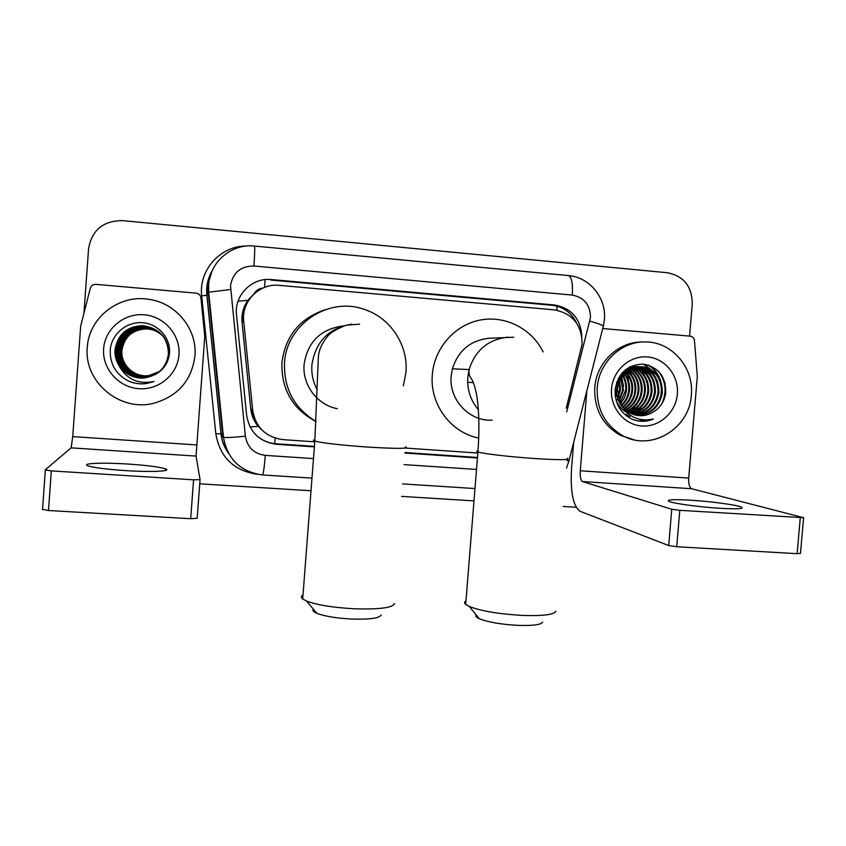 <?xml version="1.0" encoding="UTF-8"?>
<svg xmlns="http://www.w3.org/2000/svg" width="846" height="846" viewBox="0 0 846 846"><rect width="100%" height="100%" fill="white"/><g stroke="black" fill="none" stroke-linecap="round" stroke-linejoin="round"><path stroke-width="1.27" d="M566.249 408.216L582.133 344.153C581.9 324.864 572.615 313.432 554.267 309.858L279.212 285.356C259.5 283.04 241.184 301.483 243.722 321.247L252.679 410.289C255.714 427.41 265.834 437.192 283.019 439.645L314.775 441.824M262.778 288.116C258.897 288.518 256 290.421 254.096 293.805L247.941 300.256C243.32 306.844 241.343 314.152 242.03 322.167L250.754 408.882C251.495 415.449 253.98 421.255 258.22 426.331L262.45 430.487M405.414 448.063L477.821 453.044M581.847 336.348C580.546 318.54 571.388 308.081 554.363 304.962L271.429 279.561C252.034 277.266 234.014 295.391 236.51 314.828L246.662 415.481C249.655 432.295 259.606 441.908 276.505 444.298L314.384 446.878M271.429 279.561L270.836 280.058L552.047 305.279C563.277 306.707 571.452 312.618 576.56 323.035M83.955 313.041L88.576 248.735C91.886 230.038 103.212 220.669 122.564 220.626L667.462 272.75C683.854 276.082 692.113 286.519 692.271 304.042L689.564 336.095M576.105 507.262L563.32 506.458M473.982 500.895L401.607 496.391M311.021 490.754L199.751 483.817M664.988 382.455L665.538 393.168M405.023 453.054L477.43 457.982M314.426 446.371L275.881 443.738C267.939 443.103 261.107 439.994 255.397 434.432M477.472 457.485L405.065 452.547M719.65 508.266C736.559 509.218 743.909 508.869 741.699 507.23C738.019 505.104 711.539 501.488 691.045 500.229C674.029 499.235 666.585 499.574 668.731 501.266C672.126 503.296 698.606 506.987 719.65 508.266M602.743 328.534L690.262 336.158C692.684 336.56 694.08 338.03 694.471 340.578L697.316 376.47L688.707 478.075C688.433 483.997 689.405 487.55 691.626 488.734L803.594 517.699L679.793 510.328L676.715 546.738L797.144 553.675L800.263 517.879M573.694 442.331L571.558 468.282C570.257 491.759 573.07 506.077 579.996 511.259L668.7 545.543L671.756 509.26L582.45 481.543C580.684 480.38 579.954 476.784 580.271 470.767L586.87 390.683M803.584 517.879L800.496 553.358L797.144 553.675M676.715 546.738L668.7 545.543M671.756 509.26L679.793 510.328M626.019 370.019L626.421 370.918M626.632 371.415L627.394 373.372M627.975 375.116L629.614 390.461M597.255 387.732C598.883 362.522 621.154 341.329 645.096 341.943C671.724 341.456 694.27 367.672 691.319 395.156C689.606 428.626 651.325 451.658 622.973 435.785C605.07 425.379 596.493 409.369 597.255 387.732M634.246 439.835L620.361 435.32C602.553 424.978 594.019 409.052 594.77 387.542C596.388 362.574 618.373 341.551 642.103 342.027M637.778 415.523C643.267 416.073 648.248 415.016 652.7 412.362C660.028 408.079 664.364 401.67 665.707 393.147C666.024 376.692 658.505 367.016 643.15 364.108C627.69 364.689 618.363 373.044 615.169 389.149C614.524 402.897 620.086 412.89 631.867 419.119L632.311 419.299C639.343 422.017 646.365 421.943 653.376 419.077C638.593 421.995 627.669 416.771 620.615 403.405C623.988 399.449 625.934 395.04 626.431 390.165C626.971 384.835 625.776 379.833 622.846 375.18M652.7 412.362C646.365 416.042 639.788 416.687 632.956 414.307C627.595 412.224 623.481 408.586 620.615 403.405L617.432 389.34C619.991 374.112 628.504 366.604 642.949 366.794L642.103 366.773C627.679 366.582 619.187 374.08 616.628 389.276C616.258 395.96 618.257 401.987 622.635 407.37M677.36 394.056C675.943 412.436 659.309 427.389 641.712 425.961C624.084 424.808 609.85 407.412 611.521 388.853C612.927 370.273 629.868 355.299 647.476 356.927C665.115 358.281 679.042 375.698 677.36 394.056M636.129 415.238C650.214 414.54 658.664 407.063 661.456 392.819C661.678 378.479 655.227 369.797 642.103 366.773M616.142 400.507C618.553 405.9 622.117 409.898 626.844 412.488M636.541 415.323C650.86 414.826 659.468 407.349 662.344 392.882C662.555 378.511 656.094 369.818 642.949 366.794M634.521 414.826C647.634 413.366 655.449 405.943 657.977 392.555C658.188 378.31 651.769 369.691 638.73 366.699L638.635 366.688M634.923 414.942C648.279 413.662 656.253 406.228 658.844 392.618C659.055 378.352 652.636 369.723 639.565 366.72L639.047 366.656M632.945 414.307C645.075 412.182 652.266 404.843 654.529 392.29C654.836 378.913 648.988 370.442 636.964 366.878M633.337 414.445C645.71 412.478 653.059 405.118 655.386 392.364C655.671 378.754 649.665 370.241 637.376 366.815M631.402 413.652C642.537 410.966 649.115 403.754 651.145 392.036C651.526 379.547 646.249 371.267 635.314 367.206M631.782 413.831C643.172 411.272 649.908 404.028 651.991 392.1C652.351 379.389 646.936 371.056 635.727 367.111M629.889 412.89C640.031 409.707 646.006 402.675 647.803 391.783C648.248 380.171 643.542 372.134 633.665 367.661M630.259 413.091C640.655 410.024 646.778 402.939 648.639 391.846C649.072 380.013 644.218 371.912 634.077 367.534M628.409 411.991C637.567 408.407 642.928 401.586 644.515 391.539C645.012 380.806 640.856 373.044 632.047 368.253M628.779 412.224C638.18 408.734 643.7 401.861 645.329 391.603C645.815 380.647 641.522 372.811 632.448 368.095M626.96 410.955C635.145 407.032 639.914 400.486 641.257 391.296C641.807 381.44 638.191 374.017 630.429 368.993M627.32 411.219C635.748 407.381 640.665 400.761 642.072 391.349C642.6 381.282 638.857 373.763 630.83 368.793M625.554 409.76C632.766 405.583 636.932 399.354 638.064 391.053C638.645 382.117 635.568 375.064 628.821 369.892M625.903 410.077C633.358 405.953 637.673 399.629 638.857 391.106C639.428 381.948 636.213 374.789 629.223 369.649M624.179 408.396C630.407 404.081 633.982 398.212 634.902 390.81C635.515 382.826 632.956 376.216 627.224 370.971M624.517 408.755C631 404.462 634.722 398.498 635.684 390.873C636.298 382.646 633.612 375.92 627.626 370.675M622.836 406.82C628.06 402.495 631.031 397.081 631.782 390.577C632.396 383.534 630.344 377.432 625.638 372.251M623.174 407.233C628.641 402.897 631.772 397.366 632.554 390.63C633.178 383.354 631 377.115 626.029 371.912M621.546 404.991C625.723 400.814 628.113 395.928 628.715 390.344C629.287 384.264 627.732 378.744 624.041 373.795M621.863 405.477C626.304 401.247 628.842 396.224 629.477 390.397C630.069 384.084 628.388 378.405 624.443 373.382M620.298 402.812L625.68 390.112C626.199 385.036 625.12 380.224 622.445 375.687M619.092 400.147L622.688 389.89L620.827 378.12M619.388 400.877L623.428 389.943L621.239 377.443M617.971 396.446L619.737 389.668L619.145 381.588M618.236 397.525L620.467 389.72L619.579 380.563M615.222 395.833L616.575 391.201M615.402 397.123L616.723 393.676M617.379 390.789L617.665 387.119M638.212 366.635L627.415 368.359M638.635 366.614C633.717 366.318 629.265 367.428 625.279 369.945M636.541 366.794L635.304 366.604M634.881 366.561L630.492 366.582M636.964 366.741L635.42 366.625M634.891 367.09L633.654 366.794M635.304 367.005L634.066 366.741M633.252 367.513L632.025 367.111M631.613 367.005L630.397 366.72M633.665 367.386L632.427 367.027M632.025 366.921L630.799 366.656M631.634 368.063L630.407 367.555M630.006 367.407L629.329 367.185M632.036 367.915L630.809 367.439M630.407 367.301L629.583 367.048M628.419 369.617L627.214 368.867M628.821 369.385L627.605 368.666M622.064 375.095L621.292 374.017M622.466 374.619L621.662 373.562M620.467 377.348L619.79 376.089M620.869 376.724L620.171 375.529M618.817 380.414L618.225 378.775M618.722 377.855L619.24 379.516L618.627 378.025M616.935 386.58L616.544 382.794M617.474 384.147L616.988 381.567M623.523 386.389L621.588 376.904M626.431 385.332L623.396 374.524M623.068 373.932L622.37 372.748M629.361 384.549L625.215 372.631M624.898 372.145L624.084 371.003M632.311 383.925L627.087 371.077M635.293 383.397L629.583 370.453M625.205 414.836L626.759 414.054M626.875 414.001L627.679 413.546M629.276 412.541L630.672 411.537M632.068 410.384L640.084 398.773M626.59 415.957L629.477 414.667M631.328 413.631L633.717 411.981M635.113 410.849L643.076 399.608M628.007 416.951L631.148 415.788M634.352 414.117L636.816 412.446M638.191 411.325L646.122 400.412M647.613 381.789L641.892 370.432M650.796 381.472L645.086 370.421M644.007 369.226L642.082 367.397M654.021 381.176L648.322 370.421M647.243 369.247L645.339 367.45M657.289 380.901L651.6 370.421M650.532 369.258L643.7 364.15M660.61 380.637C658.294 373.826 654.392 368.697 648.893 365.261M663.867 399.925C666.701 391.233 665.855 382.783 661.318 374.577M616.396 401.089L617.739 398.508M622.074 379.378L621.366 377.253M624.919 379.145L623.164 374.789M622.846 374.186L622.159 372.991M627.795 378.923L624.983 372.843M624.665 372.356L623.872 371.204M630.725 378.712L626.844 371.246M626.537 370.844L625.649 369.755M633.675 378.522L628.768 369.924M649.104 377.676L644.113 369.765M643.161 368.782L641.48 367.238M652.319 377.528L647.338 369.776M646.407 368.803L644.737 367.28M657.765 394.099L658.114 389.699M655.576 377.39L650.616 369.787M649.686 368.824L643.214 364.108M660.885 396.161L661.519 388.081M658.886 377.253C656.316 371.859 652.7 367.777 648.057 364.996M661.667 404.039C667.008 392.533 666.003 381.641 658.664 371.362M638.487 420.991L653.376 419.077M542.646 622.053C541.281 624.76 532.938 625.86 517.615 625.353C500.684 624.348 487.909 622.138 479.28 618.712C476.15 617.273 475.082 615.973 476.097 614.82M465.966 600.84C464.2 601.876 464.105 603.071 465.681 604.435L469.266 606.487C480.951 611.013 498.474 613.974 521.823 615.391C542.899 616.121 554.257 614.714 555.885 611.172M513.755 337.226L489.284 338.241C470.609 340.24 458.31 350.434 452.388 368.793L451.161 376.079C448.718 399.661 469.308 421.594 492.161 420.145M473.4 382.688L468.652 382.265M478.73 438.038C450.717 432.729 429.525 404.018 432.338 374.588C434.368 348.182 454.64 325.054 479.872 320.105C505.094 315.05 531.785 328.629 543.1 351.904M473.369 382.614L472.343 382.54M381.186 614.936C379.632 618.204 369.744 619.568 351.492 619.039C336.137 618.183 324.568 616.269 316.816 613.297C313.348 611.806 312.185 610.41 313.306 609.12M303.016 594.928C300.933 596.123 300.827 597.488 302.699 599L306.569 601.083C317.102 605.006 332.964 607.565 354.157 608.782C379.262 609.554 392.724 607.809 394.553 603.547M342.799 325.974C320.507 329.168 307.606 342.006 304.095 364.467C302.181 384.941 317.313 404.98 337.258 408.681M332.235 330.881L333.43 331.05M335.122 329.189L336.074 329.337M316.097 421.488C294.26 408.227 283.727 388.716 284.51 362.923C286.329 324.758 328.015 296.682 363.463 309.128C390.069 317.176 408.481 344.893 405.932 372.504L403.394 385.787M316.097 421.594C292.674 409.147 281.284 389.53 281.919 362.765C285.366 336.052 299.727 318.392 324.991 309.784M125.356 470.598C151.413 472.311 172.309 471.296 165.605 468.896C159.873 466.992 147.479 465.385 128.423 464.073C103.392 462.392 80.856 463.206 87.836 465.776C93.525 467.658 106.036 469.266 125.356 470.598M193.575 479.819L51.32 470.894L45.145 469.89L71.127 447.862L72.735 436.599L80.666 326.154L90.3 288.285C91.209 285.641 93.092 284.33 95.958 284.372L196.621 293.181C199.085 293.816 200.513 295.381 200.925 297.866L204.774 336.285L196.05 456.089L200.058 479.629L197.181 518.302L190.688 518.714L193.575 479.819L200.058 479.629M51.32 470.894L48.486 510.519L190.688 518.714M48.486 510.519L42.332 509.366M87.286 347.495C88.714 317.842 118.81 294.302 148.441 299.273C175.989 302.72 197.446 329.136 194.929 355.986C191.64 380.721 177.755 396.52 153.263 403.383C119.73 411.875 83.743 381.779 87.286 347.495M155.304 374.514C163.458 369.945 168.164 363.103 169.412 353.977C171.252 338.537 158.308 323.754 142.477 322.707C126.646 321.438 111.841 333.874 110.297 349.313C109.61 364.023 115.965 374.736 129.364 381.461C134.937 383.65 140.679 384.327 146.559 383.502L153.93 381.535C137.792 384.623 125.991 379.029 118.514 364.742C124.827 374.387 133.763 378.754 145.322 377.834L155.304 374.514L145.322 377.834M178.971 354.728C177.66 374.397 158.921 390.313 138.786 388.695C118.62 387.362 102.038 368.655 103.624 348.774C104.904 328.883 124.034 312.935 144.19 314.786C164.367 316.341 180.579 335.079 178.971 354.728M118.514 364.742C115.796 359.878 114.644 354.865 115.035 349.694C117.763 334.255 127.069 326.239 142.985 325.625C159.45 328.237 167.942 337.67 168.428 353.914C166.429 367.217 158.794 375.148 145.533 377.707C129.216 380.171 114.051 365.546 115.532 349.747C118.239 334.434 127.482 326.471 143.26 325.869C159.608 328.46 168.026 337.808 168.513 353.935C168.047 337.85 159.64 328.512 143.334 325.922C127.577 326.524 118.355 334.477 115.659 349.758C114.178 365.535 129.311 380.129 145.597 377.665L158.583 372.293M158.646 372.251L145.798 377.538C129.597 379.991 114.559 365.472 116.029 349.8C118.704 334.604 127.873 326.704 143.534 326.101C159.757 328.671 168.111 337.956 168.597 353.945C168.132 337.988 159.799 328.724 143.609 326.165C127.979 326.757 118.821 334.646 116.156 349.81C114.686 365.461 129.692 379.939 145.861 377.496L158.667 372.229L146.115 377.337C130.073 379.759 115.183 365.387 116.632 349.863C119.286 334.805 128.37 326.99 143.873 326.387C159.936 328.935 168.217 338.125 168.692 353.977M168.671 353.966C168.195 338.093 159.905 328.883 143.809 326.334C128.275 326.926 119.17 334.762 116.515 349.842C115.056 365.409 129.977 379.801 146.051 377.379L158.72 372.187M163.077 336.179C158.297 330.437 151.984 327.254 144.148 326.619C128.751 327.212 119.741 334.974 117.108 349.906C115.669 365.324 130.443 379.579 146.369 377.179L158.815 372.113M158.837 372.092L159.957 371.204M168.756 353.988C168.269 338.231 160.053 329.083 144.074 326.567C128.655 327.148 119.624 334.931 116.991 349.895C115.542 365.335 130.358 379.621 146.305 377.21L158.805 372.124M158.879 372.071L146.548 377.052C130.728 379.452 116.029 365.271 117.467 349.948C120.079 335.09 129.036 327.37 144.338 326.789C152.111 327.413 158.371 330.564 163.13 336.232C158.403 330.606 152.153 327.465 144.412 326.842C129.131 327.434 120.195 335.132 117.583 349.958C116.145 365.25 130.813 379.41 146.612 377.02L158.9 372.05L147.786 376.269C132.568 378.564 118.44 364.922 119.825 350.191C122.332 335.904 130.95 328.481 145.66 327.91C152.957 328.491 158.879 331.399 163.415 336.623M163.193 336.327C158.498 330.765 152.322 327.677 144.666 327.064C129.512 327.645 120.629 335.291 118.038 350.001C116.621 365.186 131.172 379.23 146.855 376.861M163.183 336.306C158.477 330.723 152.28 327.624 144.603 327.011C129.417 327.592 120.523 335.249 117.922 349.99C116.505 365.197 131.088 379.272 146.792 376.904M158.974 371.986L147.098 376.713C131.532 379.061 117.086 365.123 118.493 350.054C121.073 335.45 129.882 327.857 144.92 327.275C152.481 327.888 158.593 330.934 163.257 336.401M163.236 336.38C158.572 330.892 152.449 327.836 144.856 327.222C129.787 327.804 120.957 335.407 118.387 350.043C116.97 365.134 131.447 379.103 147.035 376.745L159.027 371.944M163.31 336.475C158.688 331.093 152.65 328.089 145.174 327.497C130.242 328.068 121.496 335.608 118.948 350.096C117.541 365.049 131.881 378.892 147.331 376.555L159.111 371.87L147.331 376.555M163.511 336.75C159.037 331.664 153.232 328.84 146.083 328.269C131.553 328.83 123.051 336.169 120.566 350.265C119.201 364.816 133.16 378.289 148.187 376.015L159.344 371.701M163.299 336.454C158.667 331.05 152.608 328.047 145.11 327.444C130.147 328.015 121.39 335.566 118.831 350.085C117.425 365.07 131.796 378.934 147.267 376.597M163.363 336.549C158.784 331.241 152.809 328.301 145.417 327.709C130.601 328.28 121.919 335.756 119.381 350.149C117.996 364.986 132.23 378.733 147.564 376.407M163.352 336.539C158.762 331.209 152.766 328.248 145.364 327.656C130.506 328.227 121.813 335.714 119.275 350.128C117.88 365.007 132.145 378.765 147.5 376.449M163.405 336.613C158.858 331.357 152.925 328.449 145.607 327.857C130.866 328.428 122.236 335.873 119.709 350.181C118.334 364.943 132.484 378.606 147.733 376.301L159.238 371.764M163.468 336.697C158.974 331.558 153.115 328.692 145.903 328.121C131.299 328.682 122.744 336.052 120.248 350.233C118.884 364.859 132.907 378.405 148.018 376.121L159.323 371.69L148.018 376.121M159.344 371.68L148.24 375.984C133.234 378.247 119.307 364.806 120.671 350.276C123.146 336.2 131.638 328.883 146.147 328.322C153.263 328.883 159.059 331.706 163.521 336.771M163.458 336.676C158.953 331.516 153.073 328.639 145.85 328.068C131.215 328.629 122.649 336.021 120.143 350.223C118.768 364.88 132.822 378.448 147.965 376.153M163.574 336.845C159.154 331.854 153.422 329.083 146.379 328.523C131.976 329.073 123.548 336.348 121.084 350.318C119.741 364.742 133.562 378.088 148.462 375.836L159.82 371.32M159.482 371.563L148.674 375.698C133.89 377.94 120.164 364.679 121.496 350.36C123.939 336.486 132.314 329.274 146.612 328.713C153.57 329.263 159.238 332.002 163.627 336.92M163.564 336.824C159.133 331.812 153.38 329.031 146.316 328.47C131.891 329.031 123.453 336.306 120.989 350.307C119.635 364.753 133.488 378.13 148.399 375.878L159.45 371.595M163.616 336.898C159.217 331.96 153.528 329.221 146.548 328.671C132.23 329.221 123.844 336.454 121.401 350.35C120.058 364.7 133.805 377.972 148.621 375.73L159.513 371.531M164.209 337.607C159.841 332.51 154.289 329.633 147.553 328.957L146.834 328.904C132.642 329.454 124.33 336.623 121.909 350.403C120.576 364.626 134.207 377.781 148.885 375.561L159.661 371.426M163.669 336.972C159.302 332.108 153.676 329.411 146.781 328.861C132.558 329.411 124.235 336.592 121.803 350.392C120.47 364.637 134.123 377.824 148.833 375.603L159.577 371.479M168.449 353.914C167.963 337.702 159.492 328.29 143.048 325.689C127.175 326.292 117.88 334.297 115.162 349.705C113.671 365.599 128.92 380.309 145.332 377.824M128.127 380.89C133.985 383.492 140.129 384.359 146.57 383.492L153.93 381.535M238.043 301.239L247.941 300.256M556.869 310.207L556.985 306.157M274.675 443.632L275.172 438.133M250.088 426.997L258.22 426.331M264.565 287.376L265.084 279.614M250.754 408.882L252.679 410.289M242.03 322.167L243.722 321.247M254.022 416.867L250.987 409.052M242.294 320.846L243.944 312.851M552.047 305.279L554.363 304.962M566.725 411.801L590.476 317.567C590.318 304.941 584.258 297.443 572.287 295.085L253.906 266.004C240.624 266.099 232.819 272.676 230.503 285.715L245.372 436.208C247.36 447.407 254.001 453.794 265.295 455.381L313.485 458.585M604.414 319.407C606.487 297.908 589.482 277.086 568.322 275.553C571.61 276.642 572.943 283.156 572.287 295.085M211.997 271.143L206.858 288.063L206.953 295.233L221.081 433.66L222.995 437.171L208.232 292.441L208.127 284.943M257.459 474.31C233.887 470.799 220.013 457.337 215.825 433.892L201.708 295.91L206.953 295.233L208.698 292.208L230.556 289.512M201.708 295.91C198.45 270.149 220.637 245.573 246.503 246.038M215.825 433.892L221.081 433.66C221.832 440.65 224.222 447.016 228.251 452.769M404.113 464.623L476.51 469.435M222.995 437.171L223.503 437.371C226.76 437.731 234.056 437.34 245.372 436.208M265.295 455.381C264.333 467.108 263.402 473.633 262.503 474.955L262.397 474.944M567.084 460.594L568.914 461.017L603.187 326.778C604.53 325.943 600.1 324.06 589.874 321.131M311.984 478.117L262.503 474.955C240.56 471.878 227.563 459.357 223.503 437.371L208.698 292.208L208.634 284.753C209.924 261.848 231.836 243.384 254.392 246.049C254.942 246.916 254.783 253.567 253.906 266.004M275.881 443.738L276.505 444.298M582.45 481.543L691.626 488.734M580.271 470.767L688.707 478.075M567.275 458.31C570.955 460.044 560.063 460.118 534.598 458.532C510.201 456.893 482.865 453.689 477.916 451.976C476.266 451.447 476.287 451.055 478.001 450.823M508.16 337.142C488.396 339.267 475.378 350.064 469.096 369.554L467.785 377.284C467.024 389.615 470.545 400.422 478.36 409.707M405.52 446.794C409.601 448.771 396.689 448.845 366.762 447.016C340.452 445.081 323.14 443.114 314.828 441.104C312.883 440.512 312.914 440.079 314.934 439.804M351.746 324.177C328.745 328.058 315.452 341.657 311.899 364.975C311.286 373.837 313.083 382.149 317.292 389.932M71.127 447.862L196.05 456.089M72.735 436.599L196.684 444.943M228.547 453.319C224.275 447.428 221.747 440.861 220.975 433.617L206.858 295.275C206.022 286.413 207.83 278.154 212.283 270.498M402.59 483.912L474.976 488.544M566.471 468.071L568.914 461.038M568.322 275.553L254.445 246.059M604.382 319.788L603.367 326.08M741.604 508.287L741.699 507.23M639.565 366.72L638.73 366.699M622.973 435.785L620.361 435.32M479.28 618.712L469.266 606.487M452.388 368.793L469.096 369.554C468.547 376.956 471.042 377.654 471.931 379.611C473.813 382.794 475.473 388.451 476.901 396.584C479.174 411.833 479.513 430.297 477.916 451.976L465.681 604.435M316.816 613.297L306.569 601.083M359.55 324.134L346.067 325.202C336.803 328.957 330.744 332.51 327.899 335.883C321.966 343.095 318.794 350.202 318.36 357.181L314.828 441.104L302.699 599M165.488 470.503L165.605 468.896M45.346 470.112L42.522 509.652"/></g></svg>
